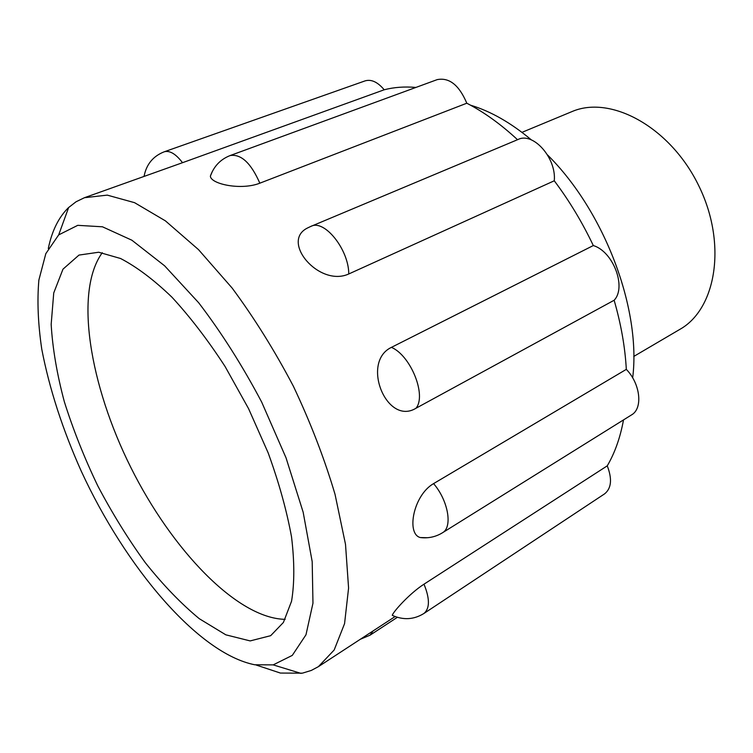 <?xml version="1.0" encoding="UTF-8"?>
<svg xmlns="http://www.w3.org/2000/svg" width="753" height="753" viewBox="0 0 753 753"><rect width="100%" height="100%" fill="white"/><g stroke="black" fill="none" stroke-linecap="round" stroke-linejoin="round"><path stroke-width="1.13" d="M384.199 89.776L182.518 162.695C175.816 153.904 169.717 150.271 164.229 151.795L365.092 80.882C371.323 79.056 377.686 82.021 384.199 89.776C394.026 87.226 404.596 86.454 415.901 87.433M466.804 103.217L259.832 183.186C251.003 163.062 241.12 153.847 230.192 155.532L437.211 79.62C449.287 77.277 459.151 85.136 466.804 103.217C483.897 112.037 500.801 124.198 517.527 139.71M310.518 226.549L518.111 139.465C533.209 131.766 556.552 158.102 554.274 180.786C569.249 200.684 582.257 222.276 593.308 245.553C613.224 251.502 626.731 287.232 614.137 300.249C621.046 324.176 625.103 347.208 626.317 369.365C640.474 383.814 643.1 408.578 631.494 414.931L442.425 532.804C452.864 527.298 448.251 500.538 433.577 483.614L626.317 369.365M393.753 616.02L392.275 615.333C392.981 612.076 409.359 593.59 423.995 584.177L607.257 465.843C614.815 452.977 620.237 437.662 623.522 419.901M607.257 465.843C612.321 479.021 611.436 488.358 604.603 493.855L423.939 613.469C429.878 608.452 429.897 598.691 423.995 584.177M48.296 248.509C51.919 230.926 58.649 217.306 68.467 207.659L76.044 201.776L84.44 197.71L107.255 195.121L134.561 202.67L165.415 220.864L198.5 249.619L232.131 288.051C254.26 317.945 274.685 350.691 293.406 386.298C310.594 422.668 324.468 458.69 335.038 494.345L345.505 544.325L348.583 588.055L344.563 623.653L334.163 650.008L318.378 666.669L311.309 670.434L302.386 673.163L280.389 673.06L256.048 664.993M254.759 664.777C198.039 653.491 125.469 567.047 81.343 471.35C62.593 429.492 49.397 388.783 41.773 349.213C38.026 323.884 37.057 300.824 38.874 280.05L45.82 253.648L58.687 234.889L77.757 225.335L102.455 226.794L131.888 240.216L164.615 265.809L198.707 302.791C221.438 332.534 242.428 365.647 261.696 402.121L286.008 457.768L303.158 512.181L312.194 561.653L312.966 603.2L305.982 634.788L292.286 655.392L273.179 664.88L254.759 664.777M427.619 537.717L420.343 537.557C406.121 534.084 413.181 495.333 433.577 483.614M415.985 408.248C386.713 426.17 360.583 362.042 391.428 347.359C410.799 355.576 426.782 395.466 415.985 408.248L614.137 300.249M391.428 347.359L593.308 245.553M348.761 273.97C319.197 287.552 279.495 240.828 308.128 227.698L311.027 226.314C324.43 219.142 348.837 249.591 348.761 273.97L554.274 180.786M259.832 183.186C241.054 190.622 210.736 184.061 210.369 176.146L212.44 171.232M182.518 162.695L84.44 197.71M633.753 356.451L679.79 329.409C716.272 309.106 727.266 243.737 698.812 185.85C670.744 127.765 612.048 95.433 573.202 111.077L521.961 132.359M632.671 377.865C641.321 309.398 604.668 211.461 547.535 154.939M531.373 139.898C510.958 122.805 490.664 111.228 470.484 105.166M78.99 255.079L62.988 269.16L53.736 292.955L51.166 324.383C52.578 348.366 56.974 374.185 64.363 401.829C73.248 429.925 84.392 457.946 97.786 485.883C112.225 513.282 128.048 538.856 145.254 562.613C162.968 584.855 180.974 603.548 199.272 618.693L225.825 634.826L250.165 640.916L270.675 635.683L283.382 622.486L291.552 601.233C294.545 583.217 294.536 561.766 291.524 536.861C286.686 510.393 278.883 482.362 268.124 452.779L248.575 408.663L225.091 366.513C207.932 340.121 190.227 317.032 171.985 297.237C153.913 279.852 136.773 266.939 120.584 258.505L98.69 252.236L78.99 255.079M102.276 252.707C73.992 291.74 89.795 385.348 130.806 467.406C171.693 549.53 236.969 618.458 285.171 619.342M373.121 630.91L370.109 635.146L360.292 639.288M273.179 664.88L301.059 673.408M58.687 234.889L68.645 207.499M318.378 666.669L395.09 616.566M230.192 155.532C220.535 159.307 213.927 166.178 210.369 176.146M164.229 151.795C153.151 156.144 146.44 164.258 144.096 176.155M392.275 615.342C403.307 620.312 413.858 619.691 423.939 613.469M420.343 537.557C428.316 538.508 435.676 536.917 442.425 532.804M397.339 617.328L370.109 635.146"/></g></svg>

